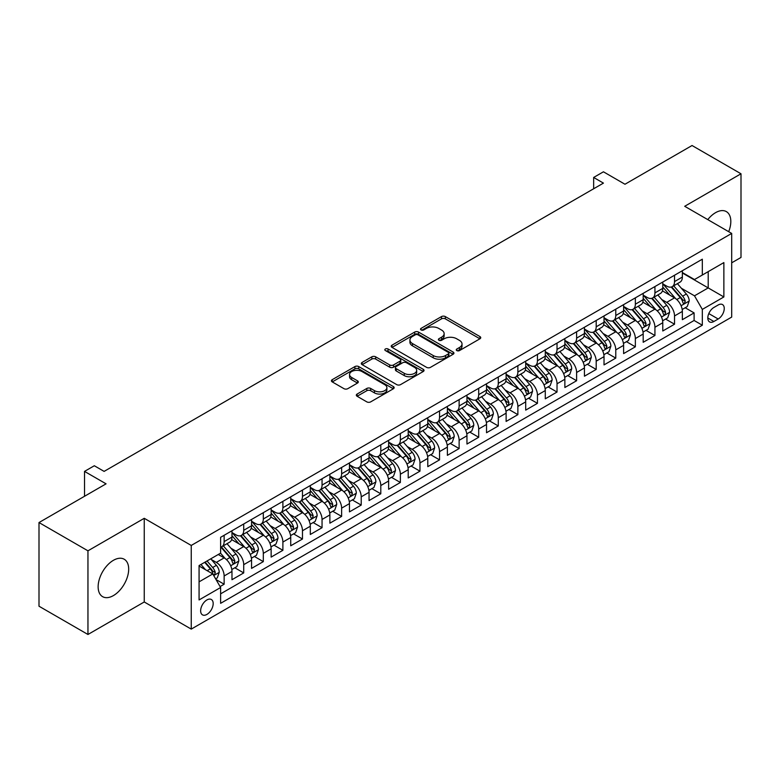 <?xml version="1.0" encoding="UTF-8"?>
<svg xmlns="http://www.w3.org/2000/svg" width="780" height="780" viewBox="0 0 780 780"><rect width="100%" height="100%" fill="white"/><g stroke="black" fill="none" stroke-linecap="round" stroke-linejoin="round"><path stroke-width="1.17" d="M456.827 350.581A1.901 1.102 0 0 0 459.517 350.581L479.944 338.783A2.72 1.57 0 0 0 480.733 337.672A2.72 1.57 0 0 0 479.944 336.57L445.341 316.592A2.72 1.57 0 0 0 441.499 316.592L421.073 328.38A1.901 1.102 0 0 0 420.517 329.16A1.901 1.102 0 0 0 421.073 329.94A1.901 1.102 0 0 0 423.764 329.94L426.416 328.409A8.697 5.021 0 0 1 438.711 328.409L441.597 330.077A8.697 5.021 0 0 1 444.142 333.625A8.697 5.021 0 0 1 441.597 337.174L438.955 338.705A1.901 1.102 0 0 0 438.399 339.476A1.901 1.102 0 0 0 438.955 340.255A1.901 1.102 0 0 0 441.646 340.255L444.288 338.735A8.697 5.021 0 0 1 456.592 338.735L459.469 340.392A8.697 5.021 0 0 1 462.023 343.951A8.697 5.021 0 0 1 459.469 347.5L456.827 349.021A1.901 1.102 0 0 0 456.271 349.801A1.901 1.102 0 0 0 456.827 350.581L456.827 349.021M113.412 595.588A21.596 12.47 120 0 0 127.52 576.557A21.596 12.47 120 0 0 124.205 559.24A21.596 12.47 120 0 0 113.412 560.313A21.596 12.47 120 0 0 99.304 579.345A21.596 12.47 120 0 0 102.609 596.661A21.596 12.47 120 0 0 113.412 595.588M728.695 231.689A21.596 12.47 120 0 0 726.346 211.604A21.596 12.47 120 0 0 715.543 212.677A21.596 12.47 120 0 0 707.782 219.609M206.915 614.416A8.863 5.119 120 0 0 212.706 606.606A8.863 5.119 120 0 0 211.341 599.498A8.863 5.119 120 0 0 206.915 599.937A8.863 5.119 120 0 0 201.123 607.747A8.863 5.119 120 0 0 202.478 614.855A8.863 5.119 120 0 0 206.915 614.416M357.123 394.046A2.72 1.57 0 0 0 356.323 395.158A2.72 1.57 0 0 0 357.123 396.269L366.824 401.875A2.72 1.57 0 0 0 370.675 401.875L393.354 388.781A2.72 1.57 0 0 0 394.144 387.67A2.72 1.57 0 0 0 393.354 386.558L358.751 366.581A2.72 1.57 0 0 0 354.91 366.581L332.231 379.675A2.72 1.57 0 0 0 331.432 380.786A2.72 1.57 0 0 0 332.231 381.898L343.951 388.664A2.72 1.57 0 0 0 347.802 388.664L357.503 383.068A2.72 1.57 0 0 0 358.303 381.956A2.72 1.57 0 0 0 357.503 380.845L351.692 377.491A7.273 4.202 0 0 1 349.557 374.517A7.273 4.202 0 0 1 354.052 370.636A7.273 4.202 0 0 1 361.978 371.553L384.755 384.696A7.273 4.202 0 0 1 386.88 387.67A7.273 4.202 0 0 1 382.395 391.55A7.273 4.202 0 0 1 374.468 390.634L370.675 388.45A2.72 1.57 0 0 0 366.824 388.45L357.123 394.046L357.123 396.269L366.824 390.702L366.824 388.45M731.698 262.811L741 257.449L741 173.784L692.045 145.519L624.975 184.246L603.437 171.805L593.648 177.46L603.437 183.115L104.111 471.393L94.321 465.748L84.523 471.393L84.523 496.265M87.955 550.817L87.955 634.481L144.251 601.975L144.251 518.31L87.955 550.817L39 522.551L106.07 483.834L84.523 471.393M144.251 518.31L191.246 545.444L731.698 233.425L731.698 317.08L191.246 629.109L191.246 545.444M741 173.784L684.703 206.291L731.698 233.425M426.601 367.36A2.72 1.57 0 0 0 430.453 367.36L453.131 354.266A2.72 1.57 0 0 0 453.921 353.155A2.72 1.57 0 0 0 453.131 352.043L418.529 332.075A2.72 1.57 0 0 0 414.687 332.075L392.008 345.169A2.72 1.57 0 0 0 391.209 346.281A2.72 1.57 0 0 0 392.008 347.383L426.601 367.36M386.139 350.99A1.901 1.102 0 0 1 388.069 351.253L388.069 348.991L423.238 369.301A2.72 1.57 0 0 1 424.037 370.412A2.72 1.57 0 0 1 423.238 371.524L400.559 384.618A2.72 1.57 0 0 1 396.718 384.618L362.115 364.64L362.115 362.427A2.72 1.57 0 0 0 361.325 363.529A2.72 1.57 0 0 0 362.115 364.64M362.115 362.427L371.826 356.821A2.72 1.57 0 0 1 375.668 356.821L389.698 364.923A2.72 1.57 0 0 0 393.549 364.923L399.984 361.198A2.72 1.57 0 0 0 400.784 360.097A2.72 1.57 0 0 0 399.984 358.985L385.378 350.552A1.901 1.102 0 0 1 384.823 349.772A1.901 1.102 0 0 1 385.993 348.757A1.901 1.102 0 0 1 388.069 348.991M87.955 634.481L39 606.216L39 522.551M220.077 586.57L224.143 584.23L216.021 579.53M211.399 559.572L216.314 562.409A11.076 6.396 60 0 1 224.143 575.971L231.972 571.447L231.972 579.706L243.721 572.92L234.819 567.772M230.977 548.262L235.891 551.099A11.076 6.396 60 0 1 243.721 564.671L251.56 560.147L251.56 568.396L263.308 561.62L254.397 556.471M250.556 536.962L255.479 539.799A11.076 6.396 60 0 1 263.308 553.361L271.138 548.837L271.138 557.096L282.886 550.309L273.975 545.161M270.143 525.652L275.057 528.489A11.076 6.396 60 0 1 282.886 542.061L290.726 537.537L290.726 545.785L302.474 539.009L293.563 533.861M289.721 514.342L294.635 517.189A11.076 6.396 60 0 1 302.474 530.751L310.303 526.227L310.303 534.485L322.052 527.699L313.141 522.551M309.299 503.042L314.223 505.879A11.076 6.396 60 0 1 322.052 519.451L329.881 514.927L329.881 523.175L341.63 516.389L332.728 511.251M328.887 491.731L333.801 494.578A11.076 6.396 60 0 1 341.63 508.141L349.469 503.617L349.469 511.875L361.218 505.089L352.306 499.941M348.465 480.431L353.379 483.269A11.076 6.396 60 0 1 361.218 496.831L369.047 492.316L369.047 500.565L380.796 493.779L371.885 488.641M368.043 469.121L372.967 471.968A11.076 6.396 60 0 1 380.796 485.531L388.625 481.006L388.625 489.265L400.374 482.479L391.472 477.331M387.631 457.821L392.545 460.658A11.076 6.396 60 0 1 400.374 474.22L408.213 469.706L408.213 477.955L419.962 471.169L411.05 466.031M407.209 446.511L412.123 449.348A11.076 6.396 60 0 1 419.962 462.92L427.791 458.396L427.791 466.654L439.54 459.869L430.628 454.72M426.796 435.211L431.71 438.048A11.076 6.396 60 0 1 439.54 451.61L447.379 447.096L447.379 455.344L459.127 448.558L450.216 443.42M446.374 423.901L451.288 426.738A11.076 6.396 60 0 1 459.127 440.31L466.957 435.786L466.957 444.044L478.706 437.258L469.794 432.11M465.952 412.601L470.876 415.438A11.076 6.396 60 0 1 478.706 429L486.535 424.486L486.535 432.734L498.284 425.948L489.372 420.81M485.54 401.29L490.454 404.128A11.076 6.396 60 0 1 498.284 417.7L506.123 413.176L506.123 421.434L517.871 414.648L508.96 409.5M505.118 389.99L510.032 392.827A11.076 6.396 60 0 1 517.871 406.39L525.7 401.875L525.7 410.124L537.449 403.338L528.538 398.2M524.696 378.68L529.62 381.517A11.076 6.396 60 0 1 537.449 395.09L545.279 390.565L545.279 398.814L557.027 392.038L548.125 386.89M544.284 367.38L549.198 370.217A11.076 6.396 60 0 1 557.027 383.779L564.866 379.255L564.866 387.514L576.615 380.728L567.703 375.59M563.862 356.07L568.776 358.907A11.076 6.396 60 0 1 576.615 372.479L584.444 367.955L584.444 376.204L596.193 369.427L587.282 364.279M583.45 344.77L588.364 347.607A11.076 6.396 60 0 1 596.193 361.169L604.022 356.645L604.022 364.904L615.771 358.118L606.869 352.979M603.028 333.46L607.942 336.297A11.076 6.396 60 0 1 615.771 349.869L623.61 345.345L623.61 353.594L635.359 346.817L626.447 341.669M622.606 322.159L627.529 324.997A11.076 6.396 60 0 1 635.359 338.559L643.188 334.035L643.188 342.293L654.937 335.507L646.025 330.369M642.193 310.849L647.108 313.687A11.076 6.396 60 0 1 654.937 327.259L662.776 322.735L662.776 330.983L674.524 324.207L674.524 315.949A11.076 6.396 -120 0 0 666.685 302.386L661.771 299.549M665.613 319.059L674.524 324.207M231.972 571.447A11.076 6.396 -120 0 0 224.143 557.885L218.273 554.492M251.56 560.147A11.076 6.396 -120 0 0 243.721 546.575L231.611 539.584M271.138 548.837A11.076 6.396 -120 0 0 263.308 535.275L251.199 528.284M290.726 537.537A11.076 6.396 -120 0 0 282.886 523.965L270.777 516.974M310.303 526.227A11.076 6.396 -120 0 0 302.474 512.665L290.365 505.674M329.881 514.927A11.076 6.396 -120 0 0 322.052 501.355L309.943 494.364M349.469 503.617A11.076 6.396 -120 0 0 341.63 490.055L329.521 483.064M369.047 492.316A11.076 6.396 -120 0 0 361.218 478.744L349.108 471.754M388.625 481.006A11.076 6.396 -120 0 0 380.796 467.444L368.686 460.453M408.213 469.706A11.076 6.396 -120 0 0 400.374 456.134L388.264 449.144M427.791 458.396A11.076 6.396 -120 0 0 419.962 444.834L407.852 437.843M447.379 447.096A11.076 6.396 -120 0 0 439.54 433.524L427.43 426.533M466.957 435.786A11.076 6.396 -120 0 0 459.127 422.224L447.018 415.233M486.535 424.486A11.076 6.396 -120 0 0 478.706 410.914L466.596 403.923M506.123 413.176A11.076 6.396 -120 0 0 498.284 399.613L486.174 392.623M525.7 401.875A11.076 6.396 -120 0 0 517.871 388.303L505.762 381.313M545.279 390.565A11.076 6.396 -120 0 0 537.449 377.003L525.34 370.003M564.866 379.255A11.076 6.396 -120 0 0 557.027 365.693L544.918 358.702M584.444 367.955A11.076 6.396 -120 0 0 576.615 354.393L564.505 347.392M604.022 356.645A11.076 6.396 -120 0 0 596.193 343.083L584.083 336.092M623.61 345.345A11.076 6.396 -120 0 0 615.771 331.773L603.661 324.782M643.188 334.035A11.076 6.396 -120 0 0 635.359 320.473L623.249 313.482M662.776 322.735A11.076 6.396 -120 0 0 654.937 309.163L642.827 302.172M718.185 304.98L713.875 307.476A8.58 4.953 120 0 0 708.269 315.032A8.58 4.953 120 0 0 709.585 321.916A8.58 4.953 120 0 0 713.875 321.487L718.185 319A8.58 4.953 120 0 0 723.791 311.435A8.58 4.953 120 0 0 722.475 304.561A8.58 4.953 120 0 0 718.185 304.98M199.076 581.851L212.784 573.934L220.623 587.506L220.623 603.33L702.322 325.221L702.322 309.397L694.492 295.825L681.35 288.239M220.623 587.506L199.076 599.937L199.076 565.568L220.623 553.137L220.623 537.313L702.322 259.194L702.322 275.028L723.869 262.587L723.869 296.956L702.322 309.397M231.972 532.565L235.891 534.817A11.076 6.396 60 0 0 241.429 535.373L249.268 530.849A11.076 6.396 -120 0 0 251.56 525.779L251.56 519.441M251.56 521.255L255.479 523.517A11.076 6.396 60 0 0 261.017 524.062L268.846 519.538A11.076 6.396 -120 0 0 271.138 514.468L271.138 508.141M271.138 509.954L275.057 512.207A11.076 6.396 60 0 0 280.595 512.762L288.424 508.238A11.076 6.396 -120 0 0 290.726 503.168L290.726 496.831M290.726 498.644L294.635 500.906A11.076 6.396 60 0 0 300.173 501.452L308.012 496.928A11.076 6.396 -120 0 0 310.303 491.858L310.303 485.531M310.303 487.334L314.223 489.596A11.076 6.396 60 0 0 319.761 490.152L327.59 485.628A11.076 6.396 -120 0 0 329.881 480.558L329.881 474.22M329.881 476.034L333.801 478.296A11.076 6.396 60 0 0 339.339 478.842L347.168 474.318A11.076 6.396 -120 0 0 349.469 469.248L349.469 462.92M349.469 464.724L353.379 466.986A11.076 6.396 60 0 0 358.917 467.542L366.756 463.018A11.076 6.396 -120 0 0 369.047 457.948L369.047 451.61M369.047 453.424L372.967 455.686A11.076 6.396 60 0 0 378.505 456.232L386.334 451.708A11.076 6.396 -120 0 0 388.625 446.638L388.625 440.31M388.625 442.114L392.545 444.376A11.076 6.396 60 0 0 398.083 444.931L405.912 440.407A11.076 6.396 -120 0 0 408.213 435.337L408.213 429M408.213 430.813L412.123 433.075A11.076 6.396 60 0 0 417.671 433.622L425.5 429.098A11.076 6.396 -120 0 0 427.791 424.027L427.791 417.7M427.791 419.503L431.71 421.765A11.076 6.396 60 0 0 437.248 422.321L445.078 417.797A11.076 6.396 -120 0 0 447.379 412.727L447.379 406.39M447.379 408.203L451.288 410.465A11.076 6.396 60 0 0 456.827 411.011L464.665 406.487A11.076 6.396 -120 0 0 466.957 401.417L466.957 395.09M466.957 396.893L470.876 399.155A11.076 6.396 60 0 0 476.414 399.701L484.244 395.187A11.076 6.396 -120 0 0 486.535 390.117L486.535 383.779M486.535 385.593L490.454 387.855A11.076 6.396 60 0 0 495.992 388.401L503.822 383.877A11.076 6.396 -120 0 0 506.123 378.807L506.123 372.479M506.123 374.283L510.032 376.545A11.076 6.396 60 0 0 515.57 377.091L523.409 372.577A11.076 6.396 -120 0 0 525.7 367.507L525.7 361.169M525.7 362.983L529.62 365.245A11.076 6.396 60 0 0 535.158 365.791L542.987 361.267A11.076 6.396 -120 0 0 545.279 356.197L545.279 349.869M545.279 351.673L549.198 353.935A11.076 6.396 60 0 0 554.736 354.481L562.565 349.966A11.076 6.396 -120 0 0 564.866 344.887L564.866 338.559M564.866 340.373L568.776 342.635A11.076 6.396 60 0 0 574.314 343.18L582.153 338.656A11.076 6.396 -120 0 0 584.444 333.587L584.444 327.259M584.444 329.062L588.364 331.325A11.076 6.396 60 0 0 593.902 331.87L601.731 327.356A11.076 6.396 -120 0 0 604.022 322.276L604.022 315.949M604.022 317.762L607.942 320.024A11.076 6.396 60 0 0 613.48 320.57L621.319 316.046A11.076 6.396 -120 0 0 623.61 310.976L623.61 304.648M623.61 306.452L627.529 308.714A11.076 6.396 60 0 0 633.067 309.26L640.897 304.736A11.076 6.396 -120 0 0 643.188 299.666L643.188 293.339M643.188 295.152L647.108 297.414A11.076 6.396 60 0 0 652.645 297.96L660.475 293.436A11.076 6.396 -120 0 0 662.776 288.366L662.776 282.038M220.623 593.833L694.102 320.473L694.102 312.897L682.354 319.683L682.354 311.425A11.076 6.396 -120 0 0 674.524 297.863L662.415 290.872M662.776 283.842L666.685 286.104A11.076 6.396 -120 0 0 672.224 286.65A11.076 6.396 -120 0 0 674.524 281.58L674.524 275.252M672.224 286.65L680.062 282.126A11.076 6.396 -120 0 0 682.354 277.056L682.354 270.728M224.143 535.275L224.143 541.603A11.076 6.396 60 0 1 221.851 546.673A11.076 6.396 60 0 1 220.623 547.121M221.851 546.673L229.681 542.149A11.076 6.396 -120 0 0 231.972 537.079L231.972 530.751M243.721 523.965L243.721 530.303A11.076 6.396 60 0 1 241.429 535.373M263.308 512.665L263.308 518.992A11.076 6.396 60 0 1 261.017 524.062M282.886 501.355L282.886 507.692A11.076 6.396 60 0 1 280.595 512.762M302.474 490.055L302.474 496.382A11.076 6.396 60 0 1 300.173 501.452M322.052 478.744L322.052 485.082A11.076 6.396 60 0 1 319.761 490.152M341.63 467.444L341.63 473.772A11.076 6.396 60 0 1 339.339 478.842M361.218 456.134L361.218 462.472A11.076 6.396 60 0 1 358.917 467.542M380.796 444.834L380.796 451.162A11.076 6.396 60 0 1 378.505 456.232M400.374 433.524L400.374 439.852A11.076 6.396 60 0 1 398.083 444.931M419.962 422.224L419.962 428.552A11.076 6.396 60 0 1 417.671 433.622M439.54 410.914L439.54 417.241A11.076 6.396 60 0 1 437.248 422.321M459.127 399.613L459.127 405.941A11.076 6.396 60 0 1 456.827 411.011M478.706 388.303L478.706 394.631A11.076 6.396 60 0 1 476.414 399.701M498.284 377.003L498.284 383.331A11.076 6.396 60 0 1 495.992 388.401M517.871 365.693L517.871 372.021A11.076 6.396 60 0 1 515.57 377.091M537.449 354.383L537.449 360.721A11.076 6.396 60 0 1 535.158 365.791M557.027 343.083L557.027 349.411A11.076 6.396 60 0 1 554.736 354.481M576.615 331.773L576.615 338.11A11.076 6.396 60 0 1 574.314 343.18M596.193 320.473L596.193 326.8A11.076 6.396 60 0 1 593.902 331.87M615.771 309.163L615.771 315.5A11.076 6.396 60 0 1 613.48 320.57M635.359 297.863L635.359 304.19A11.076 6.396 60 0 1 633.067 309.26M654.937 286.552L654.937 292.89A11.076 6.396 60 0 1 652.645 297.96M654.937 327.259L654.937 335.507M635.359 338.559L635.359 346.817M615.771 349.869L615.771 358.118M596.193 361.169L596.193 369.427M576.615 372.479L576.615 380.728M557.027 383.779L557.027 392.038M537.449 395.09L537.449 403.338M517.871 406.39L517.871 414.648M498.284 417.7L498.284 425.948M478.706 429L478.706 437.258M459.127 440.31L459.127 448.558M439.54 451.61L439.54 459.869M419.962 462.92L419.962 471.169M400.374 474.22L400.374 482.479M380.796 485.531L380.796 493.779M361.218 496.831L361.218 505.089M341.63 508.141L341.63 516.389M322.052 519.451L322.052 527.699M302.474 530.751L302.474 539.009M282.886 542.061L282.886 550.309M263.308 553.361L263.308 561.62M243.721 564.671L243.721 572.92M224.143 575.971L224.143 584.23M212.784 573.934L199.076 566.026M694.492 295.825L708.201 287.918L708.201 271.635L723.869 262.587M682.354 272.99L723.869 296.956M682.354 272.542L694.492 279.542L702.322 275.028M144.251 601.975L191.246 629.109M593.648 177.46L593.648 188.76M685.191 307.759L694.102 312.897M694.102 320.473L702.322 325.221M457.587 350.844L459.469 349.762A8.697 5.021 0 0 0 462.023 346.203L462.023 343.951M444.142 333.625L444.142 335.887A8.697 5.021 0 0 1 441.597 339.436L439.715 340.529M479.905 338.803L445.341 318.854A2.72 1.57 0 0 0 441.499 318.854L421.834 330.203M453.092 354.286L418.529 334.337A2.72 1.57 0 0 0 414.687 334.337L392.048 347.402M448.325 353.935A1.901 1.102 0 0 0 448.88 353.155A1.901 1.102 0 0 0 448.325 352.385L417.953 334.844A1.901 1.102 0 0 0 415.262 334.844L412.474 336.453A8.697 5.021 0 0 0 409.929 340.002A8.697 5.021 0 0 0 412.474 343.561L433.231 355.543A8.697 5.021 0 0 0 445.536 355.543L448.325 353.935L448.325 356.197A1.901 1.102 0 0 0 448.88 355.417L448.88 353.155M409.929 340.002L409.929 342.264A8.697 5.021 0 0 0 412.474 345.823L412.474 343.561M448.325 356.197L445.536 357.805A8.697 5.021 0 0 1 433.231 357.805L412.474 345.823M362.154 364.66L371.826 359.083L371.826 356.821M400.784 360.097L400.784 362.349A2.72 1.57 0 0 1 399.984 363.46L393.549 367.185A2.72 1.57 0 0 1 389.698 367.185L375.668 359.083A2.72 1.57 0 0 0 371.826 359.083M388.069 351.253L423.209 371.543M404.264 373.327A7.273 4.202 0 0 0 412.181 374.234A7.273 4.202 0 0 0 416.676 370.354A7.273 4.202 0 0 0 414.541 367.39L406.517 362.758A2.72 1.57 0 0 0 402.675 362.758L396.24 366.473A2.72 1.57 0 0 0 395.44 367.585A2.72 1.57 0 0 0 396.24 368.696L404.264 373.327L404.264 375.59A7.273 4.202 0 0 0 412.181 376.496A7.273 4.202 0 0 0 416.676 372.616L416.676 370.354M395.44 367.585L395.44 369.847A2.72 1.57 0 0 0 396.24 370.958L396.24 368.696M404.264 375.59L396.24 370.958M386.88 387.67L386.88 389.932A7.273 4.202 0 0 1 382.395 393.812A7.273 4.202 0 0 1 374.468 392.896L370.675 390.702A2.72 1.57 0 0 0 366.824 390.702M349.557 374.517L349.557 376.779A7.273 4.202 0 0 0 351.692 379.743L351.692 377.491M357.503 380.845L357.503 383.068L351.692 379.743M393.315 388.801L358.751 368.843A2.72 1.57 0 0 0 354.91 368.843L332.27 381.917M682.188 309.485L687.248 306.569L689.208 300.914A7.342 4.241 -120 0 0 686.351 294.021L677.401 283.666M675.607 298.574L664.999 286.289A21.187 12.226 -120 0 0 662.776 283.969M669.786 295.132L663.858 288.259A17.589 10.15 -120 0 0 662.776 287.079M671.229 287.05L680.277 297.531A7.342 4.241 60 0 1 682.89 302.581L683.426 303.449L684.421 303.313L685.24 301.226A7.342 4.241 -120 0 0 682.627 296.176L673.676 285.811M671.765 286.884L681.486 298.135A3.734 2.155 60 0 1 682.422 299.598L685.24 301.226M662.61 320.794L667.67 317.869L669.62 312.215A7.342 4.241 -120 0 0 666.764 305.331L657.823 294.967M656.029 309.884L645.421 297.599A21.187 12.226 -120 0 0 643.188 295.269M650.208 306.433L644.27 299.569A17.589 10.15 -120 0 0 643.188 298.379M651.651 298.36L660.699 308.831A7.342 4.241 60 0 1 663.312 313.892L663.848 314.759L664.843 314.623L665.662 312.536A7.342 4.241 -120 0 0 663.049 307.476L654.098 297.122M652.178 298.184L661.898 309.445A3.734 2.155 60 0 1 662.844 310.908L665.662 312.536M643.022 332.095L648.082 329.18L650.042 323.524A7.342 4.241 -120 0 0 647.185 316.631L638.235 306.277M636.441 321.185L625.833 308.899A21.187 12.226 -120 0 0 623.61 306.579M630.63 317.743L624.692 310.869A17.589 10.15 -120 0 0 623.61 309.689M632.063 309.66L641.111 320.141A7.342 4.241 60 0 1 643.734 325.192L644.26 326.06L645.255 325.923L646.084 323.837A7.342 4.241 -120 0 0 643.461 318.786L634.52 308.422M632.6 309.494L642.32 320.746A3.734 2.155 60 0 1 643.266 322.208L646.084 323.837M623.444 343.405L628.505 340.48L630.464 334.834A7.342 4.241 -120 0 0 627.608 327.941L618.657 317.577M616.863 332.494L606.255 320.209A21.187 12.226 -120 0 0 604.022 317.879M611.042 329.043L605.114 322.179A17.589 10.15 -120 0 0 604.022 320.99M612.485 320.97L621.533 331.441A7.342 4.241 60 0 1 624.146 336.502L624.683 337.369L625.677 337.233L626.496 335.147A7.342 4.241 -120 0 0 623.883 330.086L614.933 319.732M613.012 320.794L622.742 332.056A3.734 2.155 60 0 1 623.678 333.518L626.496 335.147M603.866 354.705L608.926 351.79L610.876 346.135A7.342 4.241 -120 0 0 608.02 339.241L599.079 328.887M597.285 343.795L586.667 331.51A21.187 12.226 -120 0 0 584.444 329.189M591.464 340.353L585.526 333.479A17.589 10.15 -120 0 0 584.444 332.299M592.898 332.27L601.955 342.752A7.342 4.241 60 0 1 604.568 347.802L605.105 348.67L606.089 348.533L606.918 346.447A7.342 4.241 -120 0 0 604.305 341.396L595.355 331.032M593.434 332.104L603.154 343.356A3.734 2.155 60 0 1 604.1 344.819L606.918 346.447M584.279 366.015L589.339 363.09L591.298 357.445A7.342 4.241 -120 0 0 588.442 350.552L579.491 340.187M577.697 355.105L567.089 342.82A21.187 12.226 -120 0 0 564.866 340.49M571.886 351.653L565.948 344.789A17.589 10.15 -120 0 0 564.866 343.6M573.319 343.58L582.367 354.052A7.342 4.241 60 0 1 584.99 359.112L585.517 359.98L586.511 359.843L587.34 357.757A7.342 4.241 -120 0 0 584.717 352.697L575.776 342.342M573.856 343.405L583.576 354.666A3.734 2.155 60 0 1 584.522 356.128L587.34 357.757M564.7 377.325L569.761 374.4L571.721 368.745A7.342 4.241 -120 0 0 568.854 361.852L559.913 351.497M558.119 366.405L547.511 354.13A21.187 12.226 -120 0 0 545.279 351.799M552.298 362.963L546.361 356.09A17.589 10.15 -120 0 0 545.279 354.91M553.742 354.88L562.789 365.362A7.342 4.241 60 0 1 565.402 370.412L565.939 371.29L566.933 371.144L567.752 369.057A7.342 4.241 -120 0 0 565.139 364.006L556.189 353.642M554.268 354.715L563.999 365.966A3.734 2.155 60 0 1 564.934 367.429L567.752 369.057M545.113 388.625L550.173 385.7L552.133 380.055A7.342 4.241 -120 0 0 549.276 373.162L540.325 362.798M538.541 377.715L527.923 365.43A21.187 12.226 -120 0 0 525.7 363.1M532.721 374.264L526.783 367.399A17.589 10.15 -120 0 0 525.7 366.22M534.154 366.19L543.212 376.662A7.342 4.241 60 0 1 545.825 381.722L546.361 382.59L547.346 382.453L548.174 380.367A7.342 4.241 -120 0 0 545.561 375.307L536.611 364.952M534.69 366.015L544.411 377.276A3.734 2.155 60 0 1 545.356 378.739L548.174 380.367M525.535 399.935L530.595 397.01L532.555 391.355A7.342 4.241 -120 0 0 529.698 384.462L520.748 374.107M518.953 389.025L508.345 376.74A21.187 12.226 -120 0 0 506.123 374.41M513.133 385.573L507.205 378.7A17.589 10.15 -120 0 0 506.123 377.52M514.576 377.491L523.624 387.972A7.342 4.241 60 0 1 526.237 393.023L526.773 393.9L527.767 393.754L528.587 391.667A7.342 4.241 -120 0 0 525.974 386.617L517.033 376.252M515.112 377.325L524.833 388.577A3.734 2.155 60 0 1 525.779 390.039L528.587 391.667M505.957 411.235L511.017 408.31L512.967 402.665A7.342 4.241 -120 0 0 510.11 395.772L501.169 385.418M499.375 400.325L488.767 388.04A21.187 12.226 -120 0 0 486.535 385.71M493.555 396.874L487.617 390.01A17.589 10.15 -120 0 0 486.535 388.83M494.998 388.801L504.046 399.272A7.342 4.241 60 0 1 506.659 404.332L507.195 405.2L508.19 405.064L509.008 402.977A7.342 4.241 -120 0 0 506.395 397.917L497.445 387.562M495.524 388.625L505.255 399.886A3.734 2.155 60 0 1 506.191 401.349L509.008 402.977M486.369 422.546L491.429 419.62L493.389 413.965A7.342 4.241 -120 0 0 490.532 407.072L481.582 396.718M479.798 411.635L469.18 399.35A21.187 12.226 -120 0 0 466.957 397.02M473.977 408.184L468.039 401.31A17.589 10.15 -120 0 0 466.957 400.13M475.41 400.101L484.458 410.582A7.342 4.241 60 0 1 487.081 415.633L487.617 416.51L488.602 416.364L489.43 414.277A7.342 4.241 -120 0 0 486.808 409.227L477.867 398.863M475.946 399.935L485.667 411.187A3.734 2.155 60 0 1 486.613 412.649L489.43 414.277M466.791 433.846L471.851 430.921L473.811 425.276A7.342 4.241 -120 0 0 470.954 418.382L462.004 408.028M460.21 422.935L449.602 410.651A21.187 12.226 -120 0 0 447.379 408.32M454.389 419.494L448.461 412.62A17.589 10.15 -120 0 0 447.379 411.44M455.832 411.411L464.88 421.882A7.342 4.241 60 0 1 467.493 426.943L468.029 427.81L469.024 427.674L469.843 425.587A7.342 4.241 -120 0 0 467.23 420.527L458.279 410.173M456.358 411.235L466.089 422.497A3.734 2.155 60 0 1 467.025 423.959L469.843 425.587M447.213 445.156L452.273 442.231L454.223 436.576A7.342 4.241 -120 0 0 451.366 429.683L442.426 419.328M440.632 434.245L430.024 421.96A21.187 12.226 -120 0 0 427.791 419.63M434.811 430.794L428.873 423.92A17.589 10.15 -120 0 0 427.791 422.74M436.254 422.711L445.302 433.192A7.342 4.241 60 0 1 447.915 438.243L448.451 439.12L449.436 438.974L450.265 436.888A7.342 4.241 -120 0 0 447.652 431.837L438.701 421.473M436.781 422.546L446.501 433.797A3.734 2.155 60 0 1 447.447 435.26L450.265 436.888M427.625 456.456L432.685 453.541L434.645 447.886A7.342 4.241 -120 0 0 431.788 440.993L422.838 430.638M421.044 445.546L410.436 433.261A21.187 12.226 -120 0 0 408.213 430.93M415.233 442.104L409.295 435.23A17.589 10.15 -120 0 0 408.213 434.05M416.666 434.021L425.714 444.493A7.342 4.241 60 0 1 428.337 449.553L428.863 450.421L429.858 450.284L430.687 448.198A7.342 4.241 -120 0 0 428.064 443.137L419.123 432.783M417.202 433.846L426.923 445.107A3.734 2.155 60 0 1 427.869 446.569L430.687 448.198M408.047 467.766L413.107 464.841L415.067 459.186A7.342 4.241 -120 0 0 412.21 452.302L403.26 441.938M401.466 456.856L390.858 444.571A21.187 12.226 -120 0 0 388.625 442.24M395.645 453.404L389.717 446.531A17.589 10.15 -120 0 0 388.625 445.351M397.088 445.322L406.136 455.803A7.342 4.241 60 0 1 408.749 460.853L409.285 461.731L410.28 461.584L411.099 459.498A7.342 4.241 -120 0 0 408.486 454.447L399.535 444.083M397.615 445.156L407.345 456.417A3.734 2.155 60 0 1 408.281 457.87L411.099 459.498M388.469 479.066L393.529 476.151L395.479 470.496A7.342 4.241 -120 0 0 392.623 463.603L383.682 453.248M381.888 468.156L371.27 455.871A21.187 12.226 -120 0 0 369.047 453.541M376.067 464.714L370.13 457.84A17.589 10.15 -120 0 0 369.047 456.661M377.5 456.631L386.558 467.113A7.342 4.241 60 0 1 389.171 472.163L389.707 473.031L390.692 472.894L391.521 470.808A7.342 4.241 -120 0 0 388.908 465.748L379.957 455.393M378.037 456.456L387.757 467.717A3.734 2.155 60 0 1 388.703 469.18L391.521 470.808M368.881 490.376L373.942 487.451L375.901 481.796A7.342 4.241 -120 0 0 373.045 474.913L364.094 464.548M362.3 479.466L351.692 467.181A21.187 12.226 -120 0 0 349.469 464.851M356.479 476.014L350.552 469.141A17.589 10.15 -120 0 0 349.469 467.961M357.923 467.932L366.971 478.413A7.342 4.241 60 0 1 369.593 483.473L370.12 484.341L371.114 484.195L371.943 482.108A7.342 4.241 -120 0 0 369.32 477.058L360.38 466.694M358.459 467.766L368.18 479.027A3.734 2.155 60 0 1 369.125 480.49L371.943 482.108M349.303 501.676L354.364 498.761L356.323 493.106A7.342 4.241 -120 0 0 353.457 486.213L344.516 475.858M342.722 490.766L332.114 478.481A21.187 12.226 -120 0 0 329.881 476.151M336.901 487.325L330.964 480.451A17.589 10.15 -120 0 0 329.881 479.271M338.344 479.242L347.392 489.723A7.342 4.241 60 0 1 350.005 494.773L350.542 495.641L351.536 495.505L352.355 493.418A7.342 4.241 -120 0 0 349.742 488.358L340.792 478.003M338.871 479.066L348.601 490.327A3.734 2.155 60 0 1 349.537 491.79L352.355 493.418M329.716 512.986L334.776 510.061L336.736 504.406A7.342 4.241 -120 0 0 333.879 497.523L324.928 487.159M323.144 502.076L312.526 489.791A21.187 12.226 -120 0 0 310.303 487.461M317.323 498.625L311.386 491.751A17.589 10.15 -120 0 0 310.303 490.571M318.757 490.542L327.805 501.023A7.342 4.241 60 0 1 330.427 506.083L330.964 506.951L331.948 506.805L332.777 504.718A7.342 4.241 -120 0 0 330.154 499.668L321.214 489.313M319.293 490.376L329.014 501.637A3.734 2.155 60 0 1 329.959 503.1L332.777 504.718M310.138 524.287L315.198 521.371L317.158 515.716A7.342 4.241 -120 0 0 314.301 508.823L305.351 498.469M303.556 513.376L292.948 501.092A21.187 12.226 -120 0 0 290.726 498.761M297.736 509.935L291.808 503.061A17.589 10.15 -120 0 0 290.726 501.881M299.179 501.852L308.227 512.333A7.342 4.241 60 0 1 310.84 517.384L311.376 518.251L312.37 518.115L313.19 516.029A7.342 4.241 -120 0 0 310.577 510.968L301.626 500.614M299.715 501.676L309.436 512.938A3.734 2.155 60 0 1 310.372 514.4L313.19 516.029M290.56 535.597L295.62 532.672L297.57 527.017A7.342 4.241 -120 0 0 294.713 520.133L285.773 509.769M283.978 524.687L273.37 512.401A21.187 12.226 -120 0 0 271.138 510.071M278.158 521.235L272.22 514.361A17.589 10.15 -120 0 0 271.138 513.182M279.601 513.162L288.649 523.633A7.342 4.241 60 0 1 291.262 528.694L291.798 529.562L292.793 529.425L293.611 527.329A7.342 4.241 -120 0 0 290.998 522.278L282.048 511.924M280.127 512.986L289.848 524.248A3.734 2.155 60 0 1 290.794 525.71L293.611 527.329M270.972 546.897L276.032 543.982L277.992 538.327A7.342 4.241 -120 0 0 275.135 531.433L266.185 521.079M264.391 535.987L253.783 523.702A21.187 12.226 -120 0 0 251.56 521.371M258.58 532.545L252.642 525.671A17.589 10.15 -120 0 0 251.56 524.492M260.013 524.462L269.061 534.943A7.342 4.241 60 0 1 271.684 539.994L272.21 540.862L273.205 540.725L274.034 538.639A7.342 4.241 -120 0 0 271.411 533.578L262.47 523.224M260.549 524.287L270.27 535.548A3.734 2.155 60 0 1 271.216 537.01L274.034 538.639M251.394 558.207L256.454 555.282L258.414 549.627A7.342 4.241 -120 0 0 255.557 542.743L246.607 532.379M244.813 547.297L234.205 535.012A21.187 12.226 -120 0 0 231.972 532.682M238.992 543.845L233.064 536.981A17.589 10.15 -120 0 0 231.972 535.792M240.435 535.772L249.483 546.244A7.342 4.241 60 0 1 252.096 551.304L252.632 552.172L253.627 552.035L254.446 549.939A7.342 4.241 -120 0 0 251.833 544.889L242.882 534.534M240.961 535.597L250.692 546.858A3.734 2.155 60 0 1 251.628 548.321L254.446 549.939M231.816 569.507L236.876 566.592L238.826 560.937A7.342 4.241 -120 0 0 235.97 554.044L227.029 543.689M225.235 558.597L220.545 553.176M219.414 555.155L218.653 554.268M220.847 547.072L229.905 557.554A7.342 4.241 60 0 1 232.518 562.604L233.054 563.472L234.039 563.335L234.868 561.249A7.342 4.241 -120 0 0 232.255 556.198L223.304 545.834M221.383 546.907L231.104 558.158A3.734 2.155 60 0 1 232.05 559.621L234.868 561.249M215.621 578.858L217.288 577.892L219.248 572.237A7.342 4.241 -120 0 0 216.391 565.354L210.756 558.831M205.501 569.731L200.967 564.486M199.836 566.456L199.076 565.588M204.691 562.331L210.317 568.854A7.342 4.241 60 0 1 212.94 573.914L213.466 574.782L214.461 574.645L215.29 572.559A7.342 4.241 -120 0 0 212.667 567.499L207.041 560.976M205.14 562.068L211.526 569.468A3.734 2.155 60 0 1 212.472 570.931L215.29 572.559M216.314 562.409L224.143 557.885M235.891 551.099L243.721 546.575M255.479 539.799L263.308 535.275M275.057 528.489L282.886 523.965M294.635 517.189L302.474 512.665M314.223 505.879L322.052 501.355M333.801 494.578L341.63 490.055M353.379 483.269L361.218 478.744M372.967 471.968L380.796 467.444M392.545 460.658L400.374 456.134M412.123 449.348L419.962 444.834M431.71 438.048L439.54 433.524M451.288 426.738L459.127 422.224M470.876 415.438L478.706 410.914M490.454 404.128L498.284 399.613M510.032 392.827L517.871 388.303M529.62 381.517L537.449 377.003M549.198 370.217L557.027 365.693M568.776 358.907L576.615 354.393M588.364 347.607L596.193 343.083M607.942 336.297L615.771 331.773M627.529 324.997L635.359 320.473M647.108 313.687L654.937 309.163M666.685 302.386L674.524 297.863M674.524 281.58L682.354 277.056M224.143 541.603L231.972 537.079M243.721 530.303L251.56 525.779M263.308 518.992L271.138 514.468M282.886 507.692L290.726 503.168M302.474 496.382L310.303 491.858M322.052 485.082L329.881 480.558M341.63 473.772L349.469 469.248M361.218 462.472L369.047 457.948M380.796 451.162L388.625 446.638M400.374 439.852L408.213 435.337M419.962 428.552L427.791 424.027M439.54 417.241L447.379 412.727M459.127 405.941L466.957 401.417M478.706 394.631L486.535 390.117M498.284 383.331L506.123 378.807M517.871 372.021L525.7 367.507M537.449 360.721L545.279 356.197M557.027 349.411L564.866 344.887M576.615 338.11L584.444 333.587M596.193 326.8L604.022 322.276M615.771 315.5L623.61 310.976M635.359 304.19L643.188 299.666M654.937 292.89L662.776 288.366M674.524 315.949L682.354 311.425M708.796 313.579L718.185 319M707.811 317.986L713.875 321.487M459.469 349.762L459.469 347.5M438.955 340.255L438.955 338.705M441.597 339.436L441.597 337.174M421.073 329.94L421.073 328.38M441.499 318.854L441.499 316.592M445.341 318.854L445.341 316.592M479.944 338.783L479.944 336.57M392.008 347.383L392.008 345.169M414.687 334.337L414.687 332.075M418.529 334.337L418.529 332.075M453.131 354.266L453.131 352.043M433.231 357.805L433.231 355.543M445.536 357.805L445.536 355.543M375.668 359.083L375.668 356.821M389.698 367.185L389.698 364.923M393.549 367.185L393.549 364.923M399.984 363.46L399.984 361.198M423.238 371.524L423.238 369.301M370.675 390.702L370.675 388.45M374.468 392.896L374.468 390.634M332.231 381.898L332.231 379.675M354.91 368.843L354.91 366.581M358.751 368.843L358.751 366.581M393.354 388.781L393.354 386.558M681.067 305.721L689.159 301.051M664.999 286.289L666.003 285.714M682.627 296.176L686.351 294.021M676.777 299.549L680.277 297.531M661.489 317.031L669.572 312.361M645.421 297.599L646.425 297.014M663.049 307.476L666.764 305.331M657.199 310.849L660.699 308.831M641.911 328.331L649.993 323.671M625.833 308.899L626.847 308.324M643.461 318.786L647.185 316.631M637.611 322.159L641.111 320.141M622.323 339.641L630.416 334.971M606.255 320.209L607.259 319.625M623.883 330.086L627.608 327.941M618.033 333.469L621.533 331.441M602.745 350.951L610.828 346.281M586.667 331.51L587.681 330.935M604.305 341.396L608.02 339.241M598.455 344.77L601.955 342.752M583.157 362.252L591.25 357.581M567.089 342.82L568.103 342.235M584.717 352.697L588.442 350.552M578.867 356.08L582.367 354.052M563.579 373.561L571.672 368.891M547.511 354.13L548.515 353.545M565.139 364.006L568.854 361.852M559.289 367.38L562.789 365.362M544.001 384.862L552.084 380.191M527.923 365.43L528.938 364.845M545.561 375.307L549.276 373.162M539.711 378.69L543.212 376.662M524.413 396.172L532.506 391.502M508.345 376.74L509.35 376.155M525.974 386.617L529.698 384.462M520.124 389.99L523.624 387.972M504.835 407.472L512.928 402.802M488.767 388.04L489.772 387.455M506.395 397.917L510.11 395.772M500.546 401.3L504.046 399.272M485.257 418.782L493.34 414.112M469.18 399.35L470.194 398.765M486.808 409.227L490.532 407.072M480.958 412.601L484.458 410.582M465.67 430.082L473.762 425.412M449.602 410.651L450.606 410.065M467.23 420.527L470.954 418.382M461.38 423.91L464.88 421.882M446.092 441.392L454.174 436.722M430.024 421.96L431.028 421.375M447.652 431.837L451.366 429.683M441.802 435.211L445.302 433.192M426.504 452.692L434.596 448.022M410.436 433.261L411.45 432.676M428.064 443.137L431.788 440.993M422.214 446.521L425.714 444.493M406.926 464.002L415.019 459.332M390.858 444.571L391.862 443.986M408.486 454.447L412.21 452.302M402.636 457.821L406.136 455.803M387.348 475.303L395.431 470.632M371.27 455.871L372.284 455.286M388.908 465.748L392.623 463.603M383.058 469.131L386.558 467.113M367.76 486.613L375.853 481.942M351.692 467.181L352.697 466.596M369.32 477.058L373.045 474.913M363.47 480.431L366.971 478.413M348.182 497.913L356.275 493.243M332.114 478.481L333.119 477.906M349.742 488.358L353.457 486.213M343.892 491.741L347.392 489.723M328.604 509.223L336.687 504.553M312.526 489.791L313.54 489.206M330.154 499.668L333.879 497.523M324.305 503.042L327.805 501.023M309.017 520.523L317.109 515.853M292.948 501.092L293.953 500.516M310.577 510.968L314.301 508.823M304.726 514.351L308.227 512.333M289.439 531.833L297.521 527.163M273.37 512.401L274.375 511.817M290.998 522.278L294.713 520.133M285.148 525.652L288.649 523.633M269.86 543.133L277.943 538.463M253.783 523.702L254.797 523.126M271.411 533.578L275.135 531.433M265.561 536.962L269.061 534.943M250.273 554.443L258.365 549.773M234.205 535.012L235.209 534.427M251.833 544.889L255.557 542.743M245.983 548.262L249.483 546.244M230.695 565.744L238.778 561.073M232.255 556.198L235.97 554.044M226.405 559.572L229.905 557.554M213.72 575.552L219.2 572.383M212.667 567.499L216.391 565.354M207.149 570.687L210.317 568.854"/></g></svg>
